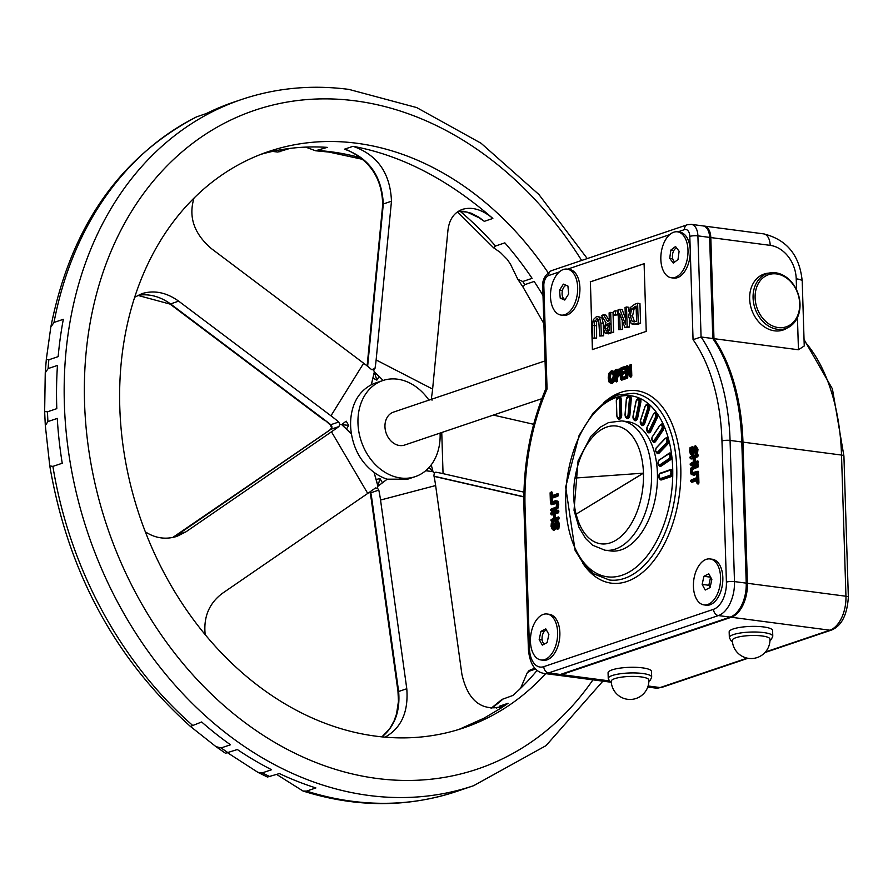 <?xml version="1.0" encoding="UTF-8"?>
<svg xmlns="http://www.w3.org/2000/svg" width="893" height="893" viewBox="0 0 893 893"><rect width="100%" height="100%" fill="white"/><g stroke="black" fill="none" stroke-linecap="round" stroke-linejoin="round"><path stroke-width="1.34" d="M367.135 365.929L382.684 204.865C382.215 178.935 370.372 160.651 347.176 150.002L344.475 149.187C368.887 157.76 381.836 176.021 383.309 203.972L391.469 201.215C390.297 173.175 377.471 154.869 353.014 146.307C401.091 155.181 447.706 179.225 492.847 218.45C482.276 209.565 472.14 206.529 462.451 209.364C454.068 212.501 449.224 219.499 447.94 230.361L432.614 389.091A90.115 43.244 -62.7 0 1 431.453 397.653L432.011 400.176M382.684 204.865A2.902 1.63 5.5 0 1 383.309 203.972L367.726 365.36A2.902 1.63 5.5 0 0 367.179 365.963M330.455 429.589A2.902 1.395 54.5 0 1 330.633 429.399A2.902 1.395 54.5 0 1 330.868 429.299L332.073 427.033L331.515 427.446L330.176 424.845A2.902 0.636 -50.2 0 0 330.723 424.722A76.575 39.761 -148.1 0 0 325.353 420.48L170.507 303.888C159.947 296.376 149.075 293.518 137.89 295.349M177.428 534.829A2.902 1.161 55.5 0 1 177.562 534.695A2.902 1.161 55.5 0 1 177.752 534.617L325.744 432.882A76.575 12.178 -30.5 0 0 330.868 429.299L338.871 426.586L339.909 424.387L338.726 422.021A90.115 46.793 -148.1 0 0 330.968 415.803L178.656 301.142C166.489 292.457 154.255 289.946 141.976 293.618L134.698 297.246M172.784 537.474L177.752 534.617L185.911 531.86L176.97 536.347C165.875 539.818 155.315 538.312 145.313 531.826M137.812 295.382L170.072 304.1L178.656 301.142M332.073 427.033L330.723 424.722L338.726 422.021M369.892 491.943L370.796 492.813L370.394 491.585M371.946 499.634L371.276 499.455L397.965 691.316L398.635 691.495L371.946 499.634A76.575 47.284 -104.7 0 0 370.796 492.813L378.799 490.112L377.382 488.047L375.138 488.225A90.115 14.333 149.5 0 1 367.737 493.427L222.178 593.488C209.007 603.501 203.347 617.242 205.2 634.733M381.981 736.904C394.762 726.288 400.31 711.152 398.635 691.495L406.784 688.737C408.57 711.9 401.325 728.041 385.073 737.183M497.088 707.747L496.43 708.104M458.343 211.306L467.117 212.099L479.117 217.814L484.307 221.341L478.871 217.189L471.303 213.248L463.78 211.317L458.422 211.261M330.968 415.803L363.652 363.228A90.115 46.793 -148.1 0 1 371.41 369.445L373.787 370.037M440.07 433.083A50.711 39.85 -108.7 0 1 415.267 476.628A50.711 39.85 -108.7 0 1 361.285 441.343A50.711 39.85 -108.7 0 1 382.807 380.552L375.462 383.041A50.711 39.85 71.3 0 0 371.309 384.783L372.961 378.107A90.115 43.244 -62.7 0 0 374.323 372.001L373.676 370.07L374.971 368.508A90.115 43.244 -62.7 0 0 376.132 359.946L391.469 201.215M375.707 487.924L375.138 488.225M434.59 472.71L436.018 472.218L434.311 473.089L433.898 475.623A90.115 55.645 75.3 0 1 435.639 485.546L461.893 674.26C467.698 699.933 480.657 710.861 500.772 707.055L508.084 703.282L501.341 707.903L484.017 718.184L458.89 729.436M441.756 432.513L443.051 473.636A90.115 20.059 -1.8 0 0 436.018 472.218L435.248 472.274M215.961 746.637L190.421 726.433L201.662 721.979A362.19 284.621 71.3 0 0 230.472 744.773L221.129 747.932L215.961 746.637L225.482 753.245L237.326 749.528A362.19 284.621 71.3 0 0 271.584 769.721L262.252 772.88L257.921 772.356L267.453 777.033L279.42 773.572A362.19 284.621 71.3 0 0 315.888 787.939L306.556 791.098L303.006 791.019L276.718 774.477M257.921 772.356L227.626 752.799M52.899 466.392L49.774 465.889L45.309 425.492L47.932 421.563L57.275 418.415A362.19 284.621 71.3 0 0 62.242 463.244L52.899 466.392A362.19 284.621 -108.7 0 0 192.33 725.127M47.474 411.807L44.65 411.584L45.253 372.772L48.133 368.575L57.465 365.416A362.19 284.621 71.3 0 0 56.739 406.628A362.19 284.621 71.3 0 0 56.806 408.648L47.474 411.807A362.19 284.621 -108.7 0 0 47.932 421.563M48.825 359.79L46.313 359.377L50.812 327.106L54.004 322.451L63.336 319.303A362.19 284.621 71.3 0 0 58.157 356.631L48.825 359.79A362.19 284.621 -108.7 0 0 48.133 368.575M306.556 791.098A362.19 284.621 -108.7 0 0 456.647 791.432L473.625 785.695A362.19 284.621 71.3 0 1 64.374 404.038A362.19 284.621 71.3 0 1 241.746 99.436L234.111 102.014A362.19 284.621 71.3 0 0 206.328 113.534L196.337 116.961C119.015 157.76 70.502 227.804 50.812 327.106M534.706 668.198L529.091 670.543L527.116 673.043L529.817 670.989L535.51 669.069M543.893 323.668L522.985 287.044L524.838 284.61L534.17 281.451A304.234 239.09 -108.7 0 1 543.011 295.572M522.773 281.507L517.84 279.33L510.539 264.306L507.347 259.517L500.437 252.54L493.617 247.796L495.515 246.01L504.846 242.863A304.234 239.09 -108.7 0 1 532.105 278.348L522.773 281.507A304.234 239.09 71.3 0 1 524.838 284.61M260.789 154.377A304.234 239.09 -108.7 0 1 288.171 148.64L277.745 152.044L290.035 148.405A304.234 239.09 -108.7 0 1 327.218 147.367L315.575 150.772L305.685 147.111M277.745 152.044L272.41 151.419M537.05 670.431A304.234 239.09 -108.7 0 1 512.816 695.491L501.911 699.465L491.083 708.305M520.574 688.336L527.116 673.043M545.679 673.635A304.234 239.09 -108.7 0 1 463.556 727.929A304.234 239.09 -108.7 0 1 119.796 407.342A304.234 239.09 -108.7 0 1 268.782 151.475A304.234 239.09 -108.7 0 1 548.068 272.644M194.015 198.112C188.3 216.921 194.082 233.743 211.34 248.567L363.652 363.228M493.36 415.078L533.668 424.298M371.309 384.783L371.287 384.794C359.522 391.123 352.735 402.04 350.927 417.533A50.711 39.85 71.3 0 0 351.462 433.987C354.253 450.295 361.788 463.099 374.033 472.375L374.055 472.364A50.711 39.85 71.3 0 0 387.227 479.161L382.461 482.8A90.115 14.333 149.5 0 1 377.918 486.205L377.382 488.047M374.055 472.364L376.143 479.541A90.115 55.645 75.3 0 1 377.918 486.205L379.949 478.536L376.143 479.541M346.439 429.064L348.694 425.425L341.639 424.577L351.44 433.987L346.439 429.064A90.115 46.793 -148.1 0 0 341.639 424.577L346.183 421.161A90.115 14.333 149.5 0 1 341.639 424.577L339.909 424.387M383.164 380.44L379.123 376.489A90.115 46.793 -148.1 0 0 374.323 372.001L376.857 380.117L379.123 376.489M387.205 479.173L407.733 479.173L415.267 476.628M378.799 490.112A90.115 55.645 75.3 0 1 380.541 500.035L406.784 688.737M425.704 470.711L433.016 471.716L434.311 473.089M431.196 464.885L431.252 465.052A90.115 55.645 75.3 0 1 433.016 471.716L428.975 467.564M338.871 426.586A90.115 14.333 149.5 0 1 331.47 431.799L185.911 531.86M371.287 384.794L374.323 372.001M374.033 472.375L377.918 486.205M425.727 470.689L427.591 470.935A90.115 20.059 -1.8 0 1 433.016 471.716M443.051 473.636L523.912 492.143M382.807 380.552A50.711 39.85 -108.7 0 1 397.485 379.179A50.711 39.85 -108.7 0 1 428.941 400.142M541.839 398.691L404.607 445.06A17.38 13.663 -108.7 0 1 399.573 445.529A17.38 13.663 -108.7 0 1 385.296 429.879A17.38 13.663 -108.7 0 1 393.478 412.119L545.054 360.906M776.564 273.928A27.527 21.633 -108.7 0 1 797.136 316.691A27.527 21.633 -108.7 0 1 758.525 311.624A27.527 21.633 -108.7 0 1 776.564 273.928M775.671 272.8A28.978 22.771 71.3 0 0 767.277 273.582A28.978 22.771 71.3 0 0 753.647 303.173A28.978 22.771 71.3 0 0 777.446 329.271A28.978 22.771 71.3 0 0 785.829 328.49A28.978 22.771 71.3 0 0 799.458 298.898A28.978 22.771 71.3 0 0 775.671 272.8M550.992 501.52A1.161 0.67 -82.5 0 0 551.528 502.179L552.086 502.078M697.366 473.636L698.348 473.48L698.583 472.174L697.779 472.218L698.002 473.279L693.571 474.585L694.062 475.221L697.511 474.049L697.02 473.424M697.366 471.761L697.779 472.218L696.73 472.241L697.556 472.564L696.741 472.62L697.701 473.022M698.27 483.973L697.478 483.37A1.161 0.67 -82.5 0 0 698.147 484.017L698.27 483.973A1.161 0.67 -82.5 0 0 698.918 482.622L698.661 474.663A1.161 0.67 -82.5 0 0 698.092 473.748L697.511 474.049A1.161 0.67 -82.5 0 0 697.388 474.239L696.808 474.741L697.355 474.228A0.58 0.58 0 0 0 697.098 474.261L697.031 474.283M698.002 473.279L697.377 473.335M598.232 319.248L596.435 319.013L598.701 319.884L599.716 336.036L601.302 335.5L600.911 323.177L599.583 317.528L598.21 316.613L596.368 316.769L593.253 319.672L592.316 326.079L592.695 338.414L594.28 337.878L594.28 321.38L597.45 318.89M598.79 319.326L596.624 321.692L596.624 338.179L594.28 337.878M596.624 338.179L592.695 338.414M597.964 316.569L601.927 317.841L603.255 323.478L603.646 335.813L601.302 335.5M603.646 335.813L599.716 336.036M625.591 324.539L619.798 309.279L618.034 309.882L618.648 329.64L620.122 329.137L619.63 313.499L624.91 327.53L627.154 326.771L626.529 307.002L625.055 307.505L625.591 324.539M622.187 320.274L622.466 329.45L620.122 329.137M622.466 329.45L618.648 329.64M625.39 318.142L622.153 309.581L619.798 309.279M629.007 311.411L628.884 307.315L626.529 307.002M629.308 320.955L629.498 327.072L627.154 326.771M629.498 327.072L624.91 327.53M635.537 323.936L638.238 323.02L637.613 303.263L634.878 304.178L630.726 307.192L628.56 316.289L631.228 323.802L637.881 324.248L632.746 324.393M637.613 303.263L639.957 303.564L640.582 323.333L637.881 324.248M640.582 323.333L638.238 323.02M636.151 307.248L634.008 309.201L632.545 316.077L634.555 321.871L632.211 321.569L630.201 315.765L631.664 308.9L636.106 306.065L636.586 321.279L632.211 321.569M634.008 309.201L631.664 308.9M605.175 333.145L611.292 332.129L610.678 312.36L609.093 312.896L609.339 320.754L607.53 321.368L603.523 314.771L601.48 315.475L605.979 322.641L603.69 329.271L605.175 333.145L608.49 333.848M605.331 328.512L605.912 325.175L609.406 322.953L609.64 330.388L606.168 330.879L605.331 328.512L607.675 328.814L608.513 331.191M606.771 331.124L607.553 331.069M610.365 323.735L608.256 325.476L605.912 325.175M608.256 325.476L607.675 328.814M610.678 312.36L613.022 312.673L613.636 332.43L607.519 333.446M609.327 320.766L605.878 315.084L603.523 314.771M613.636 332.43L611.292 332.129M613.413 311.434L613.524 315.218L615.433 314.57L615.31 310.797L613.413 311.434M615.31 310.797L617.666 311.099L617.777 314.883L613.524 315.218M617.777 314.883L615.433 314.57M592.505 349.543L590.385 281.887L644.099 263.736M762.187 635.983A18.831 4.197 -1.8 0 1 769.978 639.12A18.831 18.831 0 0 1 751.739 658.543A18.831 18.831 0 0 1 732.327 640.303A18.831 4.197 -1.8 0 1 742.529 636.24A18.831 4.197 -1.8 0 1 762.187 635.983M729.347 637.569L729.168 631.931A21.733 4.833 -1.8 0 1 740.933 627.243A21.733 4.833 -1.8 0 1 763.615 626.942A21.733 4.833 -1.8 0 1 772.601 630.558L772.78 636.207A21.733 4.833 178.2 0 0 763.794 632.59A21.733 4.833 178.2 0 0 741.112 632.88A21.733 4.833 178.2 0 0 729.347 637.569L731.021 640.739L732.416 641.632M641.085 676.905A18.831 4.197 -1.8 0 1 648.876 680.042A18.831 18.831 0 0 1 630.648 699.453A18.831 18.831 0 0 1 611.225 681.225A18.831 4.197 -1.8 0 1 621.428 677.162A18.831 4.197 -1.8 0 1 641.085 676.905M608.245 678.49L608.066 672.842A21.733 4.833 -1.8 0 1 619.842 668.154A21.733 4.833 -1.8 0 1 642.525 667.864A21.733 4.833 -1.8 0 1 651.51 671.48L651.689 677.128A21.733 4.833 178.2 0 0 642.692 673.501A21.733 4.833 178.2 0 0 620.021 673.802A21.733 4.833 178.2 0 0 608.245 678.49L609.919 681.66L611.314 682.542M670.42 470.031A3.114 1.797 97.5 0 1 670.531 470.042A3.114 1.797 97.5 0 1 671.96 472.475L672.764 472.419A3.695 2.132 -82.5 0 0 670.487 469.584L661.255 472.899M621.841 420.904L627.712 421.675A65.189 37.618 97.5 0 1 657.415 473.402A65.189 37.618 97.5 0 1 610.734 550.948L604.862 550.177A65.189 37.618 -82.5 0 0 615.355 549.072A65.189 37.618 -82.5 0 0 651.544 472.631A65.189 37.618 -82.5 0 0 621.841 420.904L608.501 422.601L600.107 427.278L590.876 436.342L578.072 460.844L574.02 510.283L578.932 527.25L585.596 538.512L592.539 545.188L604.862 550.177M617.934 418.359A3.695 2.132 -82.5 0 0 620.378 418.683A3.695 2.132 -82.5 0 0 621.707 414.787L621.227 399.495A3.695 2.132 -82.5 0 0 619.195 396.559L618.927 396.626A3.695 2.132 -82.5 0 0 618.235 397.072M626.149 417.768A3.695 2.132 -82.5 0 0 628.393 418.259A3.695 2.132 -82.5 0 0 629.911 414.921L631.239 399.305A3.695 2.132 -82.5 0 0 629.632 395.666L629.375 395.644A3.695 2.132 -82.5 0 0 628.27 396.157M634.052 419.922A3.695 2.132 -82.5 0 0 637.702 417.779L640.783 402.464A3.695 2.132 -82.5 0 0 639.678 398.245L639.444 398.133A3.695 2.132 -82.5 0 0 637.915 398.602M641.308 424.733A3.695 2.132 -82.5 0 0 644.791 423.282L649.501 408.838A3.695 2.132 -82.5 0 0 648.943 404.216L648.72 404.027A3.695 2.132 -82.5 0 0 646.811 404.283M647.659 432.011A3.695 2.132 -82.5 0 0 650.885 431.207L657.058 418.192A3.695 2.132 -82.5 0 0 657.058 413.336L656.868 413.068A3.695 2.132 -82.5 0 0 654.614 413.001M652.861 441.499A3.695 2.132 -82.5 0 0 655.775 441.254L663.153 430.169A3.695 2.132 -82.5 0 0 663.722 425.269L663.577 424.934A3.695 2.132 -82.5 0 0 661.032 424.421M656.701 452.807A3.695 2.132 -82.5 0 0 659.246 453.019L667.562 444.29A3.695 2.132 -82.5 0 0 668.678 439.535L668.578 439.155A3.695 2.132 -82.5 0 0 665.798 438.095M659.045 465.521A3.695 2.132 -82.5 0 0 661.188 466.079L670.118 460.04A3.695 2.132 -82.5 0 0 671.737 455.609L671.681 455.184A3.695 2.132 -82.5 0 0 669.047 453.253L668.667 453.521M709.634 237.404A14.489 8.361 -82.5 0 0 703.025 225.907L691.294 224.366A14.489 8.361 -82.5 0 1 697.902 235.864A5.793 1.295 178.2 0 0 689.809 236.399L693.057 339.664L701.072 336.985L697.902 235.864L709.634 237.404L712.804 338.525L701.072 336.985A173.845 100.306 -82.5 0 1 730.061 440.428A5.793 1.295 178.2 0 0 721.968 440.952L726.411 582.124A23.185 13.373 97.5 0 1 713.54 609.305L543.781 666.658A23.185 13.373 97.5 0 1 529.493 648.664L525.062 507.492A168.051 96.957 97.5 0 1 547.063 388.991L545.924 388.5C530.241 426.039 522.918 465.979 523.957 508.284A5.793 1.295 -1.8 0 1 525.062 507.492M523.957 508.284L528.399 649.457C529.772 663.867 534.974 671.849 543.993 673.411L555.725 674.952A28.978 16.721 -82.5 0 0 560.391 674.461L730.139 617.108A28.978 16.721 -82.5 0 0 746.224 583.14L741.793 441.968A173.845 100.306 -82.5 0 0 712.804 338.525M695.111 446.12L697.176 449.268L696.841 452.773L695.77 453.142L695.915 453.878L697.545 453.331L696.607 452.74L696.942 449.235L696.138 449.291L695.904 452.193L696.607 452.74L695.334 452.985L696.038 449.425L694.542 447.002L691.606 454.091L690.378 453.644L690.088 447.985L691.003 447.326M692.51 447.482L691.271 447.192L690.914 451.099L691.729 451.043L692.51 447.482L692.477 446.589L691.684 447.203M692.477 446.589L690.557 447.583M590.262 281.864L644.099 263.681L646.231 331.392L592.394 349.587L590.385 281.887M544.295 644.065A7.244 4.175 97.5 0 1 542.196 636.43A7.244 4.175 97.5 0 1 546.471 630.112M674.795 261.962A7.244 4.175 97.5 0 1 672.529 254.55A7.244 4.175 97.5 0 1 676.648 247.986M565.124 299.512A7.244 4.175 97.5 0 1 562.121 292.536A7.244 4.175 97.5 0 1 566.184 285.302M695.334 452.985L695.904 452.193M690.088 447.985L691.271 447.192L690.166 447.56M690.356 447.895L689.876 451.121L691.45 453.7L694.43 446.6L696.138 449.291M693.682 447.237L694.43 446.6M690.3 464.137L693.08 462.697M690.836 465.007A1.161 0.67 -82.5 0 0 691.517 465.644L697.634 463.579A1.161 0.67 -82.5 0 0 698.27 462.217L696.417 462.295L696.908 462.92L696.696 461.435L696.406 461.927L697.455 461.904L697.143 462.954L690.847 464.996M690.088 457.439L696.339 454.827M698.058 455.519L696.484 454.738L696.194 455.218L697.243 455.196L696.931 456.256L694.944 456.926L694.631 457.596L695.435 457.551L694.709 456.892L697.02 455.542L696.216 455.597L697.422 456.881A1.161 0.67 -82.5 0 0 698.058 455.519L698.047 455.151A1.161 0.67 -82.5 0 0 697.333 454.247L691.227 456.312A1.161 0.67 -82.5 0 0 690.847 456.636M695.535 461.826L694.754 461.67L694.43 462.596L696.417 462.295L690.311 464.36L693.392 462.585M691.562 474.551L694.062 475.221M691.238 474.183L693.336 474.563L692.845 473.937L690.992 473.647L692.242 474.741M698.583 472.174A1.161 0.67 -82.5 0 0 697.868 471.27L692.778 472.598L692.321 471.102L692.678 469.338L697.746 467.229L697.578 465.923L696.54 465.945L697.02 466.57L697.344 465.889L696.808 465.086L697.578 465.923L698.382 465.499A1.161 0.67 -82.5 0 0 697.667 464.594L692.577 466.526M690.959 468.155L696.529 465.577L691.104 468.367L690.468 471.169L691.26 473.513L696.73 472.241L692.845 473.937M690.825 480.747L696.272 478.402M696.696 474.942L696.975 474.295A0.58 0.58 0 0 0 696.573 474.864L697.065 482.689L697.545 483.314L697.868 482.644L696.964 482.89M697.132 483.202L696.853 480.077A1.161 0.67 -82.5 0 0 696.138 479.173L690.825 480.601L696.585 478.302M625.96 377.56L626.73 376.98L625.915 377.025L627.132 378.308A1.161 0.67 -82.5 0 0 627.768 376.958L627.6 371.343M626.931 369.59L627.154 370.182M626.361 377.382L625.781 377.237M629.956 376.455L630.659 376.333L630.056 376.701A1.161 0.67 -82.5 0 0 630.681 377.114L630.983 375.652L629.933 375.674L630.425 376.299L630.748 375.618L630.425 365.449L629.621 365.505L630.659 365.483L630.983 375.652L631.786 375.596L631.474 365.427A1.161 0.67 -82.5 0 0 630.759 364.534L630.592 364.59A1.161 0.67 -82.5 0 0 630.168 364.991A0.58 0.58 0 0 0 629.9 365.025L629.822 365.058M625.446 367.068L626.317 366.275M629.476 372.426L626.931 366.376L626.172 366.666L627.165 366.409L629.398 372.303M629.465 365.717L629.744 365.07A0.58 0.58 0 0 0 629.342 365.639L629.933 375.674L626.975 369.244A1.161 0.67 -82.5 0 0 625.703 370.193L625.759 377.08L625.435 366.923L626.172 366.666L628.371 372.526A1.161 0.67 -82.5 0 0 629.643 371.588M629.409 372.269L628.371 372.526M618.492 372.336L618.023 374.234A0.58 0.58 0 0 0 618.012 374.234L618.19 374.156M617.264 375.105L616.46 375.004L616.416 375.83L618.079 374.413L618.492 372.18L617.777 370.204L615.958 370.294A1.161 0.67 -82.5 0 0 615.31 371.655L615.422 375.027L616.226 374.971L616.125 371.6L615.31 371.655M618.313 370.841L616.36 371.633L617.163 371.577L616.36 370.16M615.054 370.584L618.023 370.037L618.749 372.046L618.324 374.323L616.137 376.076A1.161 0.67 -82.5 0 0 615.489 377.438L615.59 380.518L616.081 381.144L616.404 380.463L615.389 380.753M608.222 378.029L609.048 381.992L611.526 382.918L609.059 381.601L608.211 377.873L608.758 373.475L610.712 371.655L613.402 371.946L612.687 372.336L613.536 376.076L612.933 380.295L613.67 380.641L612.933 380.295L611.046 382.293M609.752 382.673L612.252 383.577L614.641 381.032L613.67 380.641L614.351 376.02L613.391 371.934L610.991 371.164L608.758 373.475A0.58 0.58 0 0 0 608.758 373.486L608.926 373.408M613.402 376.344L612.531 372.615L610.723 371.823L608.981 373.81L609.729 374.134L608.981 373.81L608.479 377.784L611.046 382.126L613.279 376.165L612.832 373.274M615.891 381.244A1.161 0.67 -82.5 0 0 616.572 381.88L616.795 381.802A1.161 0.67 -82.5 0 0 617.443 380.44L617.342 377.359L616.862 376.734L616.538 377.415L617.777 377.214L620.267 374.446M615.567 381.065L615.054 370.428L616.561 369.568M617.096 369.501L619.552 369.133L618.905 369.602L620.188 372.035M624.531 376.935L624.084 377.438L624.888 377.393L624.531 376.935M621.037 379.503A1.161 0.67 -82.5 0 0 621.729 380.139L625.301 378.933L625.133 377.627L624.084 377.65L624.575 378.275L624.888 377.393L625.859 377.594M622.521 377.572L621.863 377.795M621.963 373.676L621.651 374.357L622.454 374.301L621.729 373.642L624.497 372.147L621.963 373.676M620.2 368.842L623.906 367.09M622.354 372.046L621.829 369.244L621.506 369.925L622.321 369.869L624.988 368.976L624.051 367.001L625.346 367.67M625.625 376.545A1.161 0.67 -82.5 0 0 625.223 376.466L622.555 377.371L622.454 374.301L624.899 373.475L623.961 371.499L623.682 371.99L625.491 372.135M625.468 371.499A1.161 0.67 -82.5 0 0 624.821 371.019L621.695 372.269M553.872 527.629L553.091 526.111L553.738 522.93L552.923 522.773M556.719 522.528L555.558 524.303L556.361 524.414L557.098 523.175M555.312 526.457L554.776 528.522L555.491 528.913L556.116 526.546L555.078 526.423L555.323 524.28L555.312 526.457L556.116 526.546L556.361 524.414M552.923 522.651L551.841 523.019M557.12 528.645L557.143 529.337L556.763 528.567L557.902 528.176L558.315 524.291L557.6 521.557L555.68 521.523L556.897 521.958L557.5 524.347L557.199 527.629L558.136 528.209L556.998 528.589M557.143 529.337L558.828 528.768L558.136 528.209L558.549 524.325L559.353 524.269L558.538 521.177L556.071 520.999M553.582 527.863L552.745 528.611L555.68 521.523M552.923 522.762L552.287 526.167L552.399 522.684L551.238 526.189L552.745 528.611M557.199 527.629L556.763 528.567M557.511 524.66L556.585 528.489M551.148 526.468L551.372 523.421L552.242 522.773M552.343 529.538L554.051 530.297L553.571 529.672L554.776 528.522L553.827 528.098L552.845 529.013L551.137 526.323M551.55 528.276L553.336 529.638L554.542 528.489L555.078 526.423L554.274 526.334L553.827 528.098M557.042 523.186L556.317 522.539L555.323 524.28L554.52 524.169L554.274 526.334M557.399 524.492L555.837 521.903L554.52 524.169M550.534 503.15L554.575 501.274M550.747 509.814L554.776 507.95M556.216 501.018L557.221 501.587L557.935 504.389L557.411 507.604L555.368 509.378L551.238 510.662A1.161 0.67 -82.5 0 0 551.963 511.321L555.859 510.003L558.125 507.972L557.411 507.604L558.125 507.972L558.75 504.333L557.924 501.174L555.569 500.705L552.108 501.866A1.161 0.67 -82.5 0 0 552.443 500.75L551.874 497.468L551.55 498.138L552.354 498.093L557.667 496.296A1.161 0.67 -82.5 0 0 558.315 494.934L558.292 494.566A1.161 0.67 -82.5 0 0 557.578 493.662L551.584 495.894M556.451 507.191L554.653 508.72L550.758 510.037L556.183 507.246L556.808 504.433L556.015 502.1L550.534 502.993L556.986 501.553L556.283 501.978L556.451 507.191L557.176 507.57L556.451 507.191M555.647 518.074L555.055 513.174L554.732 513.855L555.546 513.799L558.192 512.906A1.161 0.67 -82.5 0 0 558.828 511.544L558.817 511.176A1.161 0.67 -82.5 0 0 558.103 510.283L551.997 512.336A1.161 0.67 -82.5 0 0 551.617 512.671M551.606 521.043A1.161 0.67 -82.5 0 0 552.287 521.668L558.393 519.603A1.161 0.67 -82.5 0 0 559.04 518.253L559.029 517.873A1.161 0.67 -82.5 0 0 558.315 516.98L554.988 518.297M557.466 512.247L557.79 511.566L556.975 511.622L557.701 512.281L554.821 513.14L557.466 512.247M557.422 510.751L556.964 511.254L557.779 511.198L557.422 510.751M558.393 519.603L558.237 518.297L557.187 518.32L557.678 518.945L557.723 517.438L557.176 517.951L559.04 518.253M550.858 513.475L557.109 510.852M551.07 520.173L553.191 518.945M550.657 501.341L551.394 500.772L550.59 500.828L551.003 501.498M558.315 494.934L556.462 495.012L556.942 495.637L556.73 494.153L556.451 494.644L557.489 494.622L557.176 495.671L551.64 497.434L556.942 495.637L557.667 496.296M551.673 502.112L550.49 501.029M550.222 493.07L550.568 492.411M551.148 492.824L550.345 492.88L551.383 492.858L551.472 495.515L551.148 492.824M552.242 495.671L552.187 492.802A1.161 0.67 -82.5 0 0 551.472 491.898L551.349 491.943A1.161 0.67 -82.5 0 0 550.914 492.367M575.025 478.056A59.396 34.269 97.5 0 1 612.364 425.916A59.396 34.269 97.5 0 1 643.462 473.167L576.152 514.122L643.34 473.156L574.913 478.068A59.396 34.269 -82.5 0 0 576.041 514.1M576.152 514.122A59.396 34.269 97.5 0 0 610.477 542.799A59.396 34.269 97.5 0 0 643.462 473.167L643.34 473.156M609.138 680.868L561.563 674.617L731.311 617.253L829.865 630.201A5.793 4.554 71.3 0 0 831.539 630.045C841.552 625.904 847.156 614.953 848.35 597.194A5.793 1.295 -1.8 0 0 845.95 596.234A28.978 16.721 97.5 0 1 829.865 630.201L765.457 651.968M848.35 597.194L843.918 456.033A5.793 1.295 178.2 0 0 841.519 455.062L845.95 596.234L747.396 583.285A28.978 16.721 97.5 0 1 731.311 617.253M747.396 583.285L742.965 442.124A173.845 100.306 -82.5 0 0 713.976 338.67L710.806 237.56L770.201 245.363A14.489 8.361 -82.5 0 0 763.604 233.866L704.197 226.063A14.489 8.361 97.5 0 1 710.806 237.56M703.606 226.018A14.489 8.361 97.5 0 1 704.197 226.063M770.201 245.363A30.954 24.323 -108.7 0 1 796.221 278.817A14.489 3.226 -1.8 0 1 802.215 281.228L804.247 345.971L798.454 349.766L713.976 338.67M787.481 327.831A29.558 23.229 -108.7 0 1 783.049 330.042A29.558 23.229 -108.7 0 1 774.488 330.834A29.558 23.229 -108.7 0 1 750.22 304.223A29.558 23.229 -108.7 0 1 764.129 274.039A29.558 23.229 -108.7 0 1 768.985 273.102M561.563 674.617A28.978 16.721 97.5 0 1 556.897 675.108A28.978 16.721 97.5 0 1 556.317 675.019M670.833 250.085L675.532 246.513L679.115 251.234L677.999 259.528L673.311 263.1L669.728 258.367L670.833 250.085L673.847 250.475M672.742 258.769L669.728 258.367M670.464 233.988A23.185 13.373 97.5 0 1 677.441 231.823A23.185 13.373 97.5 0 1 687.677 256.548A23.185 13.373 97.5 0 1 671.402 277.79A23.185 13.373 97.5 0 1 660.831 259.015A23.185 13.373 97.5 0 1 670.464 233.988M677.441 231.823L679.696 232.113A23.185 13.373 97.5 0 1 688.179 240.061A23.185 13.373 97.5 0 1 683.904 272.599A23.185 13.373 97.5 0 1 673.657 278.08L671.402 277.79M703.918 576.286L708.774 573.797L711.855 579.434L710.08 587.549L705.236 590.039L702.155 584.402L703.918 576.286L710.605 577.168L708.841 585.283L702.155 584.402M708.841 585.283L710.203 587.025M704.901 559.922A23.185 13.373 97.5 0 1 710.024 558.94A23.185 13.373 97.5 0 1 720.26 583.665A23.185 13.373 97.5 0 1 703.985 604.896A23.185 13.373 97.5 0 1 693.414 584.535A23.185 13.373 97.5 0 1 704.901 559.922M710.024 558.94L712.279 559.23A23.185 13.373 97.5 0 1 720.763 567.178A23.185 13.373 97.5 0 1 716.487 599.716A23.185 13.373 97.5 0 1 706.24 605.197L703.985 604.896M540.924 631.396L545.768 628.851L548.882 634.432L547.152 642.558L542.308 645.114L539.193 639.533L540.924 631.396L544.027 631.809M542.151 639.924L539.193 639.533M541.828 615.043A23.185 13.373 97.5 0 1 547.052 613.993A23.185 13.373 97.5 0 1 557.299 638.718A23.185 13.373 97.5 0 1 541.024 659.96A23.185 13.373 97.5 0 1 530.442 639.701A23.185 13.373 97.5 0 1 541.828 615.043M547.052 613.993L549.307 614.295A23.185 13.373 97.5 0 1 557.79 622.242A23.185 13.373 97.5 0 1 553.526 654.77A23.185 13.373 97.5 0 1 543.268 660.262L541.024 659.96M568.64 293.987L564.789 300.048L560.235 298.15L559.52 290.192L563.371 284.13L567.926 286.028L568.64 293.987M563.673 298.597L560.235 298.15M562.423 290.571L559.52 290.192M572.513 307.862A23.185 13.373 97.5 0 1 561.061 315.073A23.185 13.373 97.5 0 1 550.825 290.348A23.185 13.373 97.5 0 1 567.1 269.106A23.185 13.373 97.5 0 1 577.347 283.74A23.185 13.373 97.5 0 1 572.513 307.862M567.1 269.106L569.354 269.396A23.185 13.373 97.5 0 1 577.838 277.343A23.185 13.373 97.5 0 1 574.768 308.163A23.185 13.373 97.5 0 1 573.563 309.882A23.185 13.373 97.5 0 1 563.316 315.363L561.061 315.073M367.626 366.32A76.575 36.747 -62.7 0 0 367.726 365.36M330.176 424.845L325.353 420.48M523.834 496.742L434.02 476.192M374.971 368.508L371.655 369.635M270.088 776.72A362.19 284.621 -108.7 0 1 262.252 772.88M227.994 752.676A362.19 284.621 -108.7 0 1 221.129 747.932M54.004 322.451A362.19 284.621 -108.7 0 1 196.996 116.693M495.515 246.01A304.234 239.09 71.3 0 0 460.04 211.206M361.665 158.05A304.234 239.09 71.3 0 0 331.392 151.843A304.234 239.09 71.3 0 0 317.886 150.515M280.703 151.553A304.234 239.09 71.3 0 0 278.839 151.799M491.507 708.339A304.234 239.09 71.3 0 0 503.473 698.639M529.817 670.989A304.234 239.09 71.3 0 0 531.056 669.426M353.014 146.307L344.475 149.187M484.307 221.341L492.847 218.45M508.084 703.282L499.544 706.173M592.963 679.841A347.701 273.236 -108.7 0 1 117.106 553.381A347.701 273.236 -108.7 0 1 355.526 100.887A347.701 273.236 -108.7 0 1 581.644 260.466M376.132 359.946L432.614 389.091M382.461 482.8L379.949 478.536M348.694 425.425L346.183 421.161M372.961 378.107L376.857 380.117M435.639 485.546L380.541 500.035M367.737 493.427L331.47 431.799M427.535 469.048L427.591 470.935M596.234 325.789L593.89 325.476M601.927 317.841L599.583 317.528M603.255 323.478L600.911 323.177M596.624 321.692L594.28 321.38M632.545 316.077L630.201 315.765M636.129 306.634L634.901 306.478M609.428 323.612L608.021 323.422M610.578 333.469L608.233 333.156M671.96 472.855A3.114 1.797 97.5 0 1 670.23 476.17L669.996 476.136A3.114 1.797 -82.5 0 0 671.715 472.91A3.114 1.797 -82.5 0 0 670.297 470.008L670.487 469.584M671.96 472.475L672.764 472.419A91.276 52.654 97.5 0 0 671.737 455.609L670.922 455.709A3.114 1.797 97.5 0 1 669.56 459.449L660.63 465.476A3.114 1.797 97.5 0 1 659.782 465.711A3.114 1.797 97.5 0 1 659.659 465.688M659.793 479.139A3.695 2.132 -82.5 0 0 661.512 479.898L661.032 479.273L670.23 476.17L670.71 476.795A3.695 2.132 -82.5 0 0 672.764 472.866A91.276 52.654 97.5 0 1 622.019 575.248A91.276 52.654 97.5 0 1 565.693 502.301A91.276 52.654 97.5 0 1 618.927 396.626L618.771 397.039A3.114 1.797 -82.5 0 0 617.242 397.988M661.512 479.898L670.71 476.795M659.056 477.989A3.114 1.797 -82.5 0 0 660.295 479.295A3.114 1.797 -82.5 0 0 660.798 479.251L661.032 479.273A3.114 1.797 97.5 0 1 660.53 479.329A3.114 1.797 97.5 0 1 660.407 479.307M661.289 472.698A3.695 2.132 -82.5 0 0 660.586 473.134M670.297 470.008A3.114 1.797 -82.5 0 0 669.806 470.064L660.15 473.67L670.531 470.042M669.493 470.164L660.429 473.178C658.666 473.379 658.621 475.422 660.295 479.295L660.53 479.329M666.446 438.083A3.114 1.797 97.5 0 1 666.569 438.095A3.114 1.797 97.5 0 1 667.797 439.423L668.678 439.535A91.276 52.654 97.5 0 1 671.681 455.184L670.922 455.709M661.668 424.409A3.114 1.797 97.5 0 1 661.791 424.421A3.114 1.797 97.5 0 1 662.84 425.28L663.722 425.269A91.276 52.654 97.5 0 1 668.578 439.155L667.797 439.423M655.261 413.001A3.114 1.797 97.5 0 1 655.373 413.001A3.114 1.797 97.5 0 1 656.176 413.492L657.058 413.336A91.276 52.654 97.5 0 1 663.577 424.934L662.84 425.28M647.458 404.283A3.114 1.797 97.5 0 1 647.57 404.283A3.114 1.797 97.5 0 1 648.084 404.496L648.943 404.216A91.276 52.654 97.5 0 1 656.868 413.068L656.176 413.492M638.562 398.591A3.114 1.797 97.5 0 1 638.674 398.602A3.114 1.797 97.5 0 1 638.863 398.646L639.678 398.245A91.276 52.654 97.5 0 1 648.72 404.027L648.084 404.496M628.862 396.157L629.632 395.666A91.276 52.654 97.5 0 1 639.444 398.133L638.863 398.646M616.404 400.723L616.404 400.577A2.545 1.462 97.5 0 1 617.811 397.597A2.545 1.462 97.5 0 1 619.374 399.573L620.423 399.551A3.114 1.797 97.5 0 0 619.005 397.072A3.114 1.797 97.5 0 0 618.882 397.061L619.195 396.559A91.276 52.654 97.5 0 1 629.375 395.644L628.962 396.157M624.453 578.385A94.167 54.328 -82.5 0 0 676.604 480.78A94.167 54.328 -82.5 0 0 633.829 393.255L617.431 395.086L606.269 400.857L593.119 413.068L579.11 435.382L565.671 487.031L575.103 550.356L584.39 565.213L593.756 573.864L609.305 579.981A94.167 54.328 -82.5 0 0 624.453 578.385M669.348 470.566A2.545 1.462 97.5 0 1 670.911 472.531A2.545 1.462 97.5 0 1 669.504 475.511L669.996 476.136L660.798 479.251L660.307 478.626A2.545 1.462 97.5 0 1 658.744 476.65A2.545 1.462 97.5 0 1 660.15 473.67M660.217 473.368A3.114 1.797 -82.5 0 0 659.581 474.06M669.504 475.511L660.307 478.626M668.042 454.169L668.433 453.7A3.114 1.797 -82.5 0 1 669.281 453.465A3.114 1.797 -82.5 0 1 670.71 456.055A3.114 1.797 -82.5 0 1 669.326 459.415L668.779 458.823L659.849 464.862A2.545 1.462 97.5 0 1 658.041 463.5A2.545 1.462 97.5 0 1 659.112 460.196L668.042 454.169A2.545 1.462 97.5 0 1 669.85 455.519A2.545 1.462 97.5 0 1 668.779 458.823M668.053 453.957L659.112 460.196M658.308 464.371A3.114 1.797 -82.5 0 0 659.547 465.677A3.114 1.797 -82.5 0 0 660.396 465.454L659.849 464.862M661.188 466.079L660.396 465.454L669.326 459.415L670.118 460.04M669.404 453.488A3.114 1.797 97.5 0 1 669.516 453.499A3.114 1.797 97.5 0 1 670.877 455.352M666.1 443.185L666.714 443.721A3.114 1.797 -82.5 0 0 667.741 440.361A3.114 1.797 -82.5 0 0 666.334 438.061A3.114 1.797 -82.5 0 0 665.14 438.586L664.816 438.999A2.545 1.462 97.5 0 1 666.803 439.68A2.545 1.462 97.5 0 1 666.1 443.185L657.784 451.914A2.545 1.462 97.5 0 1 655.797 451.233A2.545 1.462 97.5 0 1 656.5 447.728L664.816 438.999M664.805 438.932L656.5 447.728A3.114 1.797 -82.5 0 0 656.489 447.739M655.975 451.668A3.114 1.797 -82.5 0 0 657.203 452.974A3.114 1.797 -82.5 0 0 658.398 452.45L657.784 451.914M667.886 439.747A3.114 1.797 97.5 0 1 666.948 443.754L658.398 452.45L666.714 443.721L667.562 444.29M657.326 452.985A3.114 1.797 97.5 0 0 657.438 453.008A3.114 1.797 97.5 0 0 658.632 452.483L659.246 453.019M654.189 440.282L654.859 440.751L662.249 429.667L661.568 429.198L654.189 440.282A2.545 1.462 97.5 0 1 652.102 440.294A2.545 1.462 97.5 0 1 652.403 436.722L659.793 425.637A2.545 1.462 97.5 0 1 661.88 425.626A2.545 1.462 97.5 0 1 661.568 429.198M662.963 425.57A3.114 1.797 97.5 0 1 662.483 429.7L662.249 429.667A3.114 1.797 -82.5 0 0 662.941 426.396A3.114 1.797 -82.5 0 0 661.557 424.387A3.114 1.797 -82.5 0 0 660.061 425.302L659.793 425.637M652.136 440.349A3.114 1.797 -82.5 0 0 653.363 441.655A3.114 1.797 -82.5 0 0 654.859 440.751L655.775 441.254M663.153 430.169L662.483 429.7L655.094 440.785A3.114 1.797 97.5 0 1 653.598 441.689A3.114 1.797 97.5 0 1 653.475 441.667M656.344 413.716A3.114 1.797 97.5 0 1 656.333 417.812L657.058 418.192M655.373 413.001L655.138 412.979A3.114 1.797 -82.5 0 1 656.098 417.779L655.373 417.399L649.211 430.415L649.937 430.794L656.333 417.812L650.171 430.828L650.885 431.207M646.934 430.873A3.114 1.797 -82.5 0 0 648.162 432.179A3.114 1.797 -82.5 0 0 649.937 430.794L650.171 430.828A3.114 1.797 97.5 0 1 648.396 432.212A3.114 1.797 97.5 0 1 648.285 432.19M653.296 414.352L655.138 412.979A3.114 1.797 -82.5 0 0 653.62 413.928M647.124 427.367L653.163 414.609A2.545 1.462 97.5 0 1 655.261 413.906A2.545 1.462 97.5 0 1 655.373 417.399M648.396 432.212L646.945 427.446L653.163 414.609M649.211 430.415A2.545 1.462 97.5 0 1 647.101 431.129A2.545 1.462 97.5 0 1 647.001 427.624M649.501 408.838L648.742 408.559L644.032 423.003L644.791 423.282M640.582 423.583A3.114 1.797 -82.5 0 0 641.81 424.889A3.114 1.797 -82.5 0 0 643.797 422.969L644.032 423.003A3.114 1.797 97.5 0 1 642.045 424.923A3.114 1.797 97.5 0 1 641.933 424.901M648.273 404.663A3.114 1.797 97.5 0 1 648.742 408.559L648.508 408.525A3.114 1.797 -82.5 0 0 647.336 404.261A3.114 1.797 -82.5 0 0 645.806 405.21M643.027 422.69L643.797 422.969L648.508 408.525L647.738 408.246L643.027 422.69A2.545 1.462 97.5 0 1 640.984 424.075A2.545 1.462 97.5 0 1 640.471 420.782L645.181 406.337A2.545 1.462 97.5 0 1 647.224 404.953A2.545 1.462 97.5 0 1 647.738 408.246M636.307 401.069L636.162 401.124A2.545 1.462 97.5 0 1 638.06 399.126A2.545 1.462 97.5 0 1 638.975 402.084L639.756 402.252A3.114 1.797 -82.5 0 0 638.439 398.568A3.114 1.797 -82.5 0 0 636.91 399.517M633.092 416.384L636.162 401.124M633.327 418.772A3.114 1.797 -82.5 0 0 634.555 420.078A3.114 1.797 -82.5 0 0 636.687 417.578L635.894 417.411A2.545 1.462 97.5 0 1 633.997 419.409A2.545 1.462 97.5 0 1 633.081 416.439M638.975 402.084L635.894 417.411M639.064 398.736A3.114 1.797 97.5 0 1 639.991 402.285L636.687 417.578L639.756 402.252L640.783 402.464M634.666 420.09A3.114 1.797 97.5 0 0 634.789 420.112A3.114 1.797 97.5 0 0 636.921 417.611L637.702 417.779M625.424 416.618A3.114 1.797 -82.5 0 0 626.663 417.935A3.114 1.797 -82.5 0 0 628.873 414.821L628.069 414.765A2.545 1.462 97.5 0 1 626.384 417.299A2.545 1.462 97.5 0 1 625.122 414.787L625.111 414.832M629.085 396.168A3.114 1.797 97.5 0 1 630.436 399.249L629.107 414.854L630.201 399.216L629.398 399.16L628.069 414.765M626.44 399.216L626.44 399.171A2.545 1.462 97.5 0 1 628.136 396.637A2.545 1.462 97.5 0 1 629.398 399.16M631.239 399.305L630.201 399.216A3.114 1.797 -82.5 0 0 628.795 396.135A3.114 1.797 -82.5 0 0 627.266 397.084M625.122 414.787L626.44 399.171M629.911 414.921L629.107 414.854A3.114 1.797 97.5 0 1 626.897 417.957A3.114 1.797 97.5 0 1 626.774 417.935M617.208 417.221A3.114 1.797 -82.5 0 0 618.436 418.527A3.114 1.797 -82.5 0 0 620.668 414.81L620.188 399.517A3.114 1.797 -82.5 0 0 618.771 397.039L616.293 400.656L616.884 415.87L616.404 400.577M617.018 416.049L618.67 418.56A3.114 1.797 97.5 0 1 618.548 418.538M621.707 414.787L619.865 414.865A2.545 1.462 97.5 0 1 618.447 417.846A2.545 1.462 97.5 0 1 616.884 415.87M619.374 399.573L619.865 414.865M621.227 399.495L620.423 399.551L620.903 414.843A3.114 1.797 97.5 0 1 618.67 418.56M692.577 452.729L691.729 451.043M692.298 452.952L690.68 451.065L692.131 453.231M690.981 454.582L692.812 455.374L694.765 452.037L693.961 451.925L692.321 454.749L690.847 454.213M695.413 446.042L694.799 446.087M695.513 446.065L694.877 446.098L696.942 449.235L697.991 449.212L695.569 445.618M697.545 453.331L697.991 449.212M691.082 454.738L692.812 455.374M695.747 448.275L695.055 449.592L694.252 449.492L693.961 451.925L694.017 449.458L695.022 447.627L695.826 448.029M694.542 447.002L695.256 447.661L694.252 449.492L693.214 449.358M694.765 452.037L695.055 449.592M695.893 453.186L695.915 453.878M692.321 454.749L693.727 451.891L692.935 451.78M690.378 453.644L691.606 454.091M690.613 454.18L692.086 454.716M677.854 231.879L684.451 229.646A8.696 5.012 97.5 0 1 689.809 236.399M547.063 388.991L543.826 285.727A8.696 5.012 97.5 0 1 548.648 275.535L559.319 271.93M567.513 269.161L669.661 234.647M693.057 339.664A168.051 96.957 97.5 0 1 721.968 440.952M698.27 462.217L698.259 461.848A1.161 0.67 -82.5 0 0 697.545 460.944L695.558 461.614L695.435 457.551L697.422 456.881M693.381 462.351L691.439 463.009A1.161 0.67 -82.5 0 0 691.059 463.333M690.624 458.31A1.161 0.67 -82.5 0 0 691.305 458.946L693.37 458.243M696.707 479.887L691.372 481.606A1.161 0.67 -82.5 0 0 692.042 482.253L696.763 480.657M696.573 478.068L691.963 479.619A1.161 0.67 -82.5 0 0 691.584 479.943M697.746 467.229A1.161 0.67 -82.5 0 0 698.393 465.867M631.15 376.958A1.161 0.67 -82.5 0 0 631.786 375.596M626.853 366.197L626.719 366.163A0.58 0.58 0 0 0 626.451 366.186L625.725 366.431A0.58 0.58 0 0 0 625.323 367.001L625.647 377.159A0.58 0.58 0 0 0 626.149 377.717L626.294 377.717A1.161 0.67 -82.5 0 0 626.964 378.364M629.487 370.238L627.935 366.108A1.161 0.67 -82.5 0 0 627.31 365.695L626.573 365.94A1.161 0.67 -82.5 0 0 626.194 366.275M620.122 369.836L619.552 369.133L616.181 369.456A1.161 0.67 -82.5 0 0 615.813 369.78M553.738 522.93L553.716 522.037M558.828 528.768L559.353 524.269M554.051 530.297L555.491 528.913M555.87 507.336L551.874 508.686A1.161 0.67 -82.5 0 0 551.506 509.021M551.07 504.02A1.161 0.67 -82.5 0 0 551.751 504.645L556.841 503.328M582.627 563.014A97.069 56.002 -82.5 0 0 676.805 509.043A97.069 56.002 -82.5 0 0 620.936 392.351A97.069 56.002 -82.5 0 0 603.679 402.765M553.493 518.61L552.209 519.045A1.161 0.67 -82.5 0 0 551.829 519.369M551.394 514.346A1.161 0.67 -82.5 0 0 552.075 514.971L553.47 514.502M624.899 373.475A1.161 0.67 -82.5 0 0 625.502 372.571M625.301 378.933A1.161 0.67 -82.5 0 0 625.937 377.65M625.401 366.688A1.161 0.67 -82.5 0 0 624.91 366.51L621.338 367.715A1.161 0.67 -82.5 0 0 620.959 368.039M615.02 373.185L614.339 371.566L611.839 370.684L610.901 371.209M611.392 371.187L613.636 371.979L614.585 376.053L613.904 380.675L614.641 381.021L615.21 379.012M689.876 451.121L690.68 451.065L691.45 447.281M691.673 453.242L693.403 447.315L695.39 446.031M692.946 463.087A1.161 0.67 -82.5 0 0 693.582 461.737L693.459 457.819M693.459 457.662A1.161 0.67 -82.5 0 0 692.745 456.769L694.229 456.267A1.161 0.67 -82.5 0 0 693.582 457.618L693.716 461.692A1.161 0.67 -82.5 0 0 694.43 462.596M690.914 464.661L690.702 464.996A0.58 0.58 0 0 1 690.2 464.438L690.189 464.07A0.58 0.58 0 0 1 690.579 463.5L693.481 461.815L692.745 456.769M697.634 463.579L696.908 462.92L690.802 464.985L691.517 465.644M691.305 458.946L690.635 458.288M698.259 461.848L697.455 461.904L697.545 460.944M694.754 462.094L694.397 457.573L693.582 457.618M693.716 461.692L694.754 461.67L694.229 456.267M696.551 461.525L694.877 462.094M698.047 455.151L697.243 455.196L697.333 454.247M690.389 471.359L691.003 474.049L690.825 468.412L690.378 471.203M691.472 474.216L693.571 474.585L697.466 473.268M696.663 465.175L692.622 466.894M693.08 466.392L691.048 468.166M696.875 471.85L692.812 473.569M693.269 473.067L691.26 473.513M692.321 471.102L691.282 471.124L691.774 468.836L697.02 466.57L692.008 468.87L691.517 471.147L692.142 473.067L691.282 471.124L690.468 471.169M692.678 469.338L691.104 468.367M693.85 468.546L692.633 467.262M698.382 465.499L697.065 465.063A0.58 0.58 0 0 0 696.808 465.086L692.912 466.403L690.769 468.233M693.504 473.1L692.142 473.067L692.778 472.598M698.661 474.663L697.857 474.719L698.103 482.666L697.422 483.359L698.147 484.017M697.444 474.261L697.868 482.644L698.918 482.622M696.127 478.804A1.161 0.67 -82.5 0 0 696.774 477.442M696.774 477.599L691.104 480.11A0.58 0.58 0 0 0 690.713 480.68L690.724 481.048A0.58 0.58 0 0 0 691.227 481.606L691.439 481.271M696.138 479.173L696.674 479.809L691.316 481.595L692.042 482.253M626.886 369.445L626.964 377.002L626.518 370.137L625.703 370.193M627.132 378.308L626.64 377.683L627.768 376.958M630.134 376.433L630.681 377.114M630.101 376.5L629.866 376.466A0.58 0.58 0 0 1 629.398 376.098L626.931 369.445M631.474 365.427L630.157 364.991M629.643 371.734L629.353 372.448M627.935 366.108L627.031 366.186M616.46 375.428L615.958 370.294M615.422 375.027A1.161 0.67 -82.5 0 0 616.137 375.931M617.543 374.904L617.163 371.577L618.603 371.432M617.688 370.651L616.851 370.785L618.079 370.807L616.851 370.785L617.576 371.443M618.492 372.18L617.777 370.204M618.291 374.167L616.416 375.83M615.11 376.053L613.536 376.076M609.048 381.981L609.048 381.992A0.58 0.58 0 0 0 609.059 381.992L611.526 382.918L613.904 380.675L611.761 382.952L612.252 383.577M611.526 382.918L610.723 383.041M614.351 371.588L613.402 371.946L614.339 371.566M612.185 371.064L609.026 373.408M612.062 371.041L610.712 371.655M608.758 373.486L608.211 377.873M612.274 381.099L611.493 381.624L609.283 377.728L609.729 374.134L610.723 374.48L609.729 374.134L611.203 372.448L610.723 371.823M611.493 381.624L613.279 376.165M611.895 372.403L609.964 374.167L609.517 377.761L608.479 377.784M611.783 372.381L613.19 373.642M611.727 381.657L609.517 377.761L610.332 377.706L610.712 374.48L611.928 373.107M612.174 381.144L610.332 377.706M611.203 372.448L612.743 373.118M616.795 381.802L616.304 377.382L616.639 380.496L617.443 380.44M615.969 380.898L616.572 381.88M615.489 377.438L619.039 374.703L619.563 371.99L618.67 369.568L615.333 369.948A0.58 0.58 0 0 0 614.942 370.506L615.255 380.675A0.58 0.58 0 0 0 615.757 381.233L615.913 381.222M618.749 372.046L619.798 372.024L619.273 374.736L619.999 375.116M618.324 374.323L619.273 374.736L617.286 376.589L617.777 377.214M616.561 375.931L617.286 376.589L616.137 376.076M618.012 369.289L616.416 369.97M625.714 377.415L624.62 376.924A0.58 0.58 0 0 0 624.363 376.958L620.523 378.855L620.2 368.686L623.772 367.481L621.104 368.586L621.595 369.222L624.497 368.351L620.468 369.948L620.523 371.912L621.338 371.856L621.506 369.925L621.561 372.314M620.523 371.912A1.161 0.67 -82.5 0 0 621.238 372.816L623.682 371.99L621.249 373.017A1.161 0.67 -82.5 0 0 620.602 374.379L620.702 377.438A1.161 0.67 -82.5 0 0 621.416 378.342M624.218 377.047L621.695 377.851M621.74 377.839L621.416 374.323L620.602 374.379M620.702 377.438L621.74 377.415L621.249 373.017M621.126 379.157L624.81 378.308L621.238 379.514L621.729 380.139M624.397 367.001L624.307 366.967A0.58 0.58 0 0 0 624.051 367.001L620.479 368.206A0.58 0.58 0 0 0 620.088 368.764L620.412 378.933A0.58 0.58 0 0 0 620.914 379.492L621.059 379.492M625.346 367.458L624.91 366.51M625.48 371.934L624.229 371.477A0.58 0.58 0 0 0 623.961 371.499L621.238 372.816M623.827 371.588L621.528 372.325M621.104 368.586A1.161 0.67 -82.5 0 0 620.468 369.948M558.538 521.177L557.835 521.59L558.549 524.325L557.5 524.347M553.426 528.131L552.287 526.167L553.091 526.111M552.845 529.013L553.571 529.672L552.946 529.705M557.835 521.59L556.127 521.021M555.759 521.188L555.1 521.88M552.979 528.143L554.24 523.811L556.674 520.965M553.191 528.109L552.053 526.133L551.238 526.189M556.897 521.958L557.6 521.557M553.057 529.728L551.037 526.401L551.327 523.142M557.187 522.93L555.837 521.903M556.551 502.726L551.26 504.02L551.751 504.645M551.238 510.662L555.133 509.345L557.176 507.57L557.701 504.355L556.986 501.553L554.709 501.185L550.814 502.502A0.58 0.58 0 0 0 550.423 503.072L550.434 503.44A0.58 0.58 0 0 0 550.936 503.998L554.955 502.67L555.669 503.328M551.361 510.338L551.963 511.321M556.451 506.9L551.026 509.177A0.58 0.58 0 0 0 550.635 509.747L550.646 510.115A0.58 0.58 0 0 0 551.148 510.673L551.294 510.673M558.75 504.333L556.897 504.411M555.859 510.003L554.653 508.72M556.986 501.553L555.279 501.185M556.116 501.006L554.43 501.676M556.808 504.59L556.317 502.692L554.464 502.045M556.384 506.889L556.808 504.433M554.642 508.351L556.183 507.246M551.796 502.056L551.628 500.806L552.443 500.75M558.817 511.176L558.013 511.231L558.828 511.544M558.192 512.906L557.511 510.74A0.58 0.58 0 0 0 557.254 510.763L551.137 512.828A0.58 0.58 0 0 0 550.747 513.397L550.758 513.765A0.58 0.58 0 0 0 551.26 514.323L551.405 514.323M557.321 517.549L554.821 518.353L554.33 512.515A1.161 0.67 -82.5 0 0 553.693 513.877L553.816 517.94L554.631 517.895L554.497 513.821L553.693 513.877M553.816 517.94A1.161 0.67 -82.5 0 0 554.531 518.844L553.046 519.346A1.161 0.67 -82.5 0 0 553.693 517.985L553.571 513.921A1.161 0.67 -82.5 0 0 552.856 513.017L554.33 512.515M557.812 517.471L557.723 517.438A0.58 0.58 0 0 0 557.466 517.46L554.531 518.844M559.029 517.873L558.036 517.46M553.414 513.732L551.595 514.346L552.075 514.971M551.472 513.988L553.336 513.642L552.856 513.017M551.684 520.697L557.913 518.978L551.796 521.043L552.287 521.668M553.693 518.141L551.349 519.525A0.58 0.58 0 0 0 550.959 520.094L550.97 520.463A0.58 0.58 0 0 0 551.472 521.021L551.617 521.021M553.437 513.631L553.693 517.985M550.501 498.16L551.55 498.138L551.628 500.806L551.148 496.809A1.161 0.67 -82.5 0 0 550.501 498.16L550.423 495.537A1.161 0.67 -82.5 0 0 551.137 496.43L556.462 495.012L551.148 496.809M556.585 494.242L551.137 496.43M551.461 495.939L550.423 495.537M558.292 494.566L557.489 494.622L557.578 493.662M552.187 492.802L551.193 492.389M550.97 492.4L550.881 492.367A0.58 0.58 0 0 0 550.624 492.389L550.501 492.434A0.58 0.58 0 0 0 550.11 492.992L550.356 500.951A0.58 0.58 0 0 0 550.858 501.498L551.07 501.174M747.207 658.13L660.106 687.554A5.793 4.554 71.3 0 0 661.791 687.398L655.451 688.056A28.978 16.721 97.5 0 0 660.106 687.554L648.106 685.98M804.091 340.813A173.845 100.306 97.5 0 1 841.519 455.062L742.965 442.124M691.294 224.366L687.286 224.768A5.793 4.554 71.3 0 0 684.451 229.646M687.286 224.768L551.483 270.657A5.793 4.554 71.3 0 0 548.648 275.535M551.483 270.657C545.065 274.731 542.14 280.011 542.721 286.519A5.793 1.295 -1.8 0 1 543.826 285.727M528.399 649.457A5.793 1.295 -1.8 0 1 529.493 648.664M543.993 673.411A28.978 16.721 -82.5 0 0 548.648 672.92A5.793 4.554 -108.7 0 1 543.781 666.658M560.391 674.461L548.648 672.92L718.407 615.567A5.793 4.554 -108.7 0 1 713.54 609.305M730.139 617.108L718.407 615.567A28.978 16.721 -82.5 0 0 734.492 581.589A5.793 1.295 178.2 0 0 726.411 582.124M746.224 583.14L734.492 581.589L730.061 440.428L741.793 441.968M797.438 317.562L798.454 349.766M796.221 278.817L796.567 289.879M331.515 427.423L330.633 429.399L325.554 432.96L172.729 537.486M324.918 420.692L170.072 304.1M371.276 499.455L370.16 492.791M397.965 691.316L398.457 701.34L396.525 713.976L394.081 720.897L389.582 728.922L381.903 736.892M434.054 476.371L523.834 496.921M498.093 707.1L496.385 708.116M456.647 791.432C407.141 807.785 355.927 807.652 303.006 791.019M190.421 726.433C114.918 658.688 68.047 571.844 49.774 465.889M45.309 425.492L44.65 411.584M45.253 372.772L46.313 359.377M522.985 287.044L517.84 279.319M493.617 247.796L457.462 211.898M363.362 159.512L329.059 152.089L315.575 150.772M473.625 785.695L546.025 745.644L602.875 681.147M587.248 258.579L538.903 194.495L481.07 143.248L416.663 107.562L348.929 89.4C311.813 84.578 276.082 87.927 241.746 99.436M767.277 273.582L759.976 276.06M785.829 328.49L778.529 330.957M769.967 640.448L771.295 639.488L772.78 636.207M648.876 681.359L650.204 680.399L651.689 677.128M669.516 453.499L658.934 460.051L657.884 463.244L658.297 464.762L659.782 465.711M666.569 438.095L664.861 438.664L656.098 448.007L655.585 450.865L657.438 453.008M653.598 441.689L652.124 440.751L651.99 437.269L659.782 425.381L661.791 424.421M642.045 424.923L640.393 420.659L645.103 406.215L647.57 404.283M638.674 398.602L636.062 401.069L632.981 416.395L634.789 420.112M629.029 396.168L626.339 399.182L625.011 414.798L626.897 417.957M691.539 454.771L690.378 454.046L689.664 451.345L690.032 447.706M695.301 447.594L695.926 449.503L695.379 452.762M696.975 454.738L696.741 454.704A0.58 0.58 0 0 0 696.484 454.738L690.367 456.803A0.58 0.58 0 0 0 689.976 457.361L689.988 457.741A0.58 0.58 0 0 0 690.49 458.299L690.702 457.964M697.187 461.435L696.953 461.413A0.58 0.58 0 0 0 696.696 461.435L694.709 462.105M692.097 474.73L691.003 474.049M691.695 474.339L692.343 474.763M697.589 471.761L697.277 471.727A0.58 0.58 0 0 0 697.02 471.761L692.354 473.223M697.545 483.035L697.333 483.37A0.58 0.58 0 0 1 696.83 482.812L696.719 479.787M616.416 375.44L618.012 374.234M611.794 372.381L612.498 372.973L611.794 372.381M556.64 522.494L557.288 524.571L556.618 528.209M552.488 522.651L551.45 522.997M557.221 494.164L556.986 494.13A0.58 0.58 0 0 0 556.73 494.153L551.416 495.95M831.539 630.045L764.933 652.549M747.977 658.275L661.791 687.398M843.918 456.033L832.41 388.846L804.046 339.519M542.721 286.519L545.924 388.511M802.215 281.228C799.726 255.376 786.856 239.581 763.604 233.866M556.897 675.108L610.645 682.174M647.76 687.041L655.451 688.056"/></g></svg>
